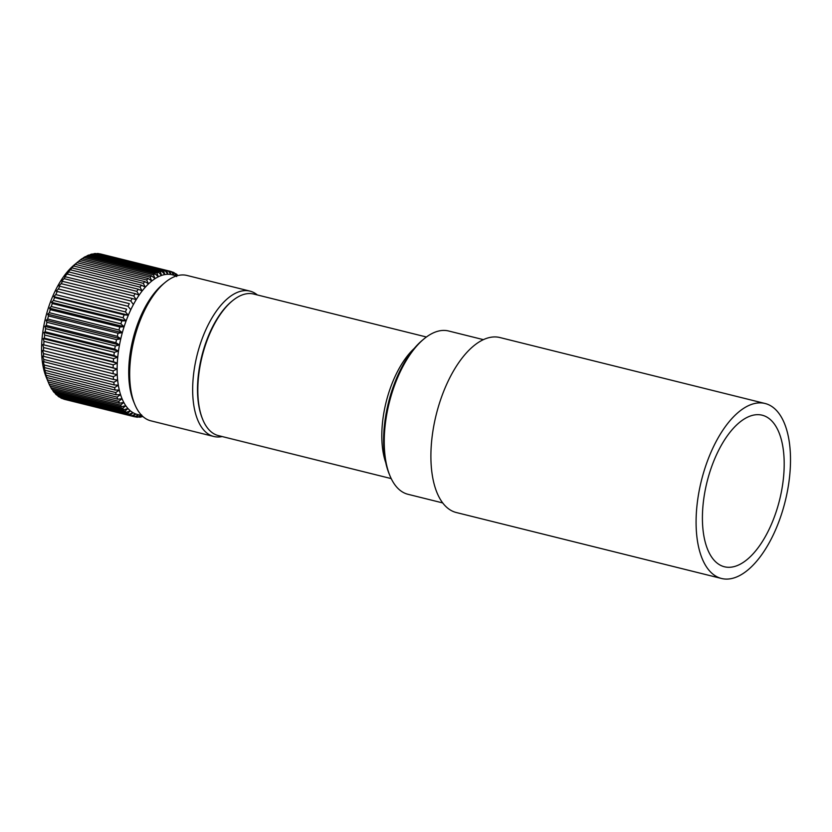 <?xml version="1.0" encoding="UTF-8"?>
<svg xmlns="http://www.w3.org/2000/svg" width="832" height="832" viewBox="0 0 832 832"><rect width="100%" height="100%" fill="white"/><g stroke="black" fill="none" stroke-linecap="round" stroke-linejoin="round"><path stroke-width="1.25" d="M176.644 275.891L172.172 274.778A71.978 34.455 104 0 0 170.966 274.529A71.978 34.455 104 0 0 167.939 274.29A71.978 34.455 104 0 0 164.809 274.581A71.978 34.455 104 0 0 161.606 275.413A71.978 34.455 104 0 0 158.35 276.765A71.978 34.455 104 0 0 155.064 278.637A71.978 34.455 104 0 0 151.778 281.008A71.978 34.455 104 0 0 148.522 283.868A71.978 34.455 104 0 0 145.309 287.196A71.978 34.455 104 0 0 142.158 290.95A71.978 34.455 104 0 0 139.121 295.121A71.978 34.455 104 0 0 136.188 299.666A71.978 34.455 104 0 0 133.411 304.543A71.978 34.455 104 0 0 130.78 309.733A71.978 34.455 104 0 0 128.346 315.193A71.978 34.455 104 0 0 126.11 320.871A71.978 34.455 104 0 0 124.093 326.737A71.978 34.455 104 0 0 122.304 332.727A71.978 34.455 104 0 0 120.765 338.822A71.978 34.455 104 0 0 119.486 344.947A71.978 34.455 104 0 0 118.477 351.083A71.978 34.455 104 0 0 117.738 357.157A71.978 34.455 104 0 0 117.291 363.147A71.978 34.455 104 0 0 117.125 368.992A71.978 34.455 104 0 0 117.239 374.65A71.978 34.455 104 0 0 117.645 380.078A71.978 34.455 104 0 0 118.342 385.237A71.978 34.455 104 0 0 119.309 390.094A71.978 34.455 104 0 0 120.546 394.597A71.978 34.455 104 0 0 122.044 398.726A71.978 34.455 104 0 0 123.791 402.438A71.978 34.455 104 0 0 125.767 405.704A71.978 34.455 104 0 0 127.972 408.512A71.978 34.455 104 0 0 130.385 410.842A71.978 34.455 104 0 0 132.974 412.651A71.978 34.455 104 0 0 135.73 413.962L131.726 415.854L62.109 398.538A74.89 35.849 104 0 1 60.705 397.883L130.322 415.199A74.89 35.849 104 0 0 131.726 415.854M257.358 294.965A74.89 35.849 104 0 0 249.954 291.117L186.971 275.454A74.89 35.849 104 0 0 165.079 282.485L162.739 284.43A71.978 34.455 104 0 0 160.118 286.759A71.978 34.455 104 0 0 133.609 401.534L134.774 404.342A74.89 35.849 104 0 0 150.81 420.815L213.803 436.478A74.89 35.849 104 0 0 222.144 436.55M47.455 380.172L46.27 377.291A69.056 33.062 -76 0 1 71.698 267.166A69.056 33.062 -76 0 1 74.214 264.93L78.686 261.217A74.89 35.849 104 0 0 77.033 262.673L73.934 265.325L75.296 264.316L144.914 281.632A74.89 35.849 104 0 0 143.281 283.317L73.674 266.001L70.72 268.642L71.978 267.894L141.586 285.21A74.89 35.849 104 0 0 139.994 287.113L70.377 269.797L67.579 272.397L68.723 271.918L138.341 289.224A74.89 35.849 104 0 0 136.791 291.346L67.184 274.03L64.532 276.567L135.2 293.665A74.89 35.849 104 0 0 133.713 295.974L64.106 278.658L61.599 281.112L132.194 298.49A74.89 35.849 104 0 0 130.78 300.966L61.162 283.66L58.822 286L129.334 303.659A74.89 35.849 104 0 0 128.003 306.29L58.396 288.985L56.202 291.19L126.651 309.13A74.89 35.849 104 0 0 125.414 311.906L55.806 294.59L53.758 296.639L54.558 297.565L124.166 314.87A74.89 35.849 104 0 0 123.032 317.762L53.425 300.446L51.522 302.328L52.281 303.524L121.898 320.84A74.89 35.849 104 0 0 120.869 323.814L51.262 306.498L49.504 308.183L50.242 309.66L119.86 326.976A74.89 35.849 104 0 0 118.955 330.023L49.338 312.707L47.715 314.184L48.454 315.931L118.061 333.247A74.89 35.849 104 0 0 117.281 336.336L47.674 319.02L46.176 320.268L46.914 322.286L116.532 339.602A74.89 35.849 104 0 0 115.887 342.711L46.27 325.395L44.897 326.404L45.656 328.671L115.274 345.987A74.89 35.849 104 0 0 114.754 349.097L45.146 331.781L43.888 332.53L44.678 335.036L114.296 352.352A74.89 35.849 104 0 0 113.922 355.441L44.304 338.125L43.16 338.614L43.992 341.349L113.599 358.654A74.89 35.849 104 0 0 113.37 361.691L42.702 344.594L43.597 347.537L113.214 364.853A74.89 35.849 104 0 0 113.121 367.817L42.536 350.438L43.503 353.579L113.11 370.885A74.89 35.849 104 0 0 113.173 373.755L42.661 356.096L43.701 359.403L113.318 376.719A74.89 35.849 104 0 0 113.516 379.475L43.066 361.525L44.2 364.988L113.818 382.304A74.89 35.849 104 0 0 114.161 384.925L44.554 367.609L43.753 366.694L44.99 370.282L114.608 387.598A74.89 35.849 104 0 0 115.097 390.052L45.479 372.746L44.72 371.54L46.072 375.242L115.679 392.548A74.89 35.849 104 0 0 116.314 394.836L46.696 377.53L45.958 376.043L47.424 379.829L117.042 397.145A74.89 35.849 104 0 0 117.801 399.235L48.183 381.919L47.455 380.172L49.057 384.01L118.664 401.326A74.89 35.849 104 0 0 119.548 403.208L49.941 385.902A74.89 35.849 104 0 1 49.057 384.01M78.686 261.217L148.304 278.533L151.778 281.008L150.041 277.129A74.89 35.849 104 0 1 151.715 275.933L82.098 258.617A74.89 35.849 104 0 0 80.434 259.823L78.707 261.227M151.715 275.933L155.064 278.637L153.462 274.799A74.89 35.849 104 0 1 155.137 273.842L85.519 256.537A74.89 35.849 104 0 0 83.855 257.483L82.316 258.669M155.137 273.842L158.35 276.765L156.874 272.979A74.89 35.849 104 0 1 158.527 272.293L88.92 254.987A74.89 35.849 104 0 0 87.266 255.674L85.935 256.63M158.527 272.293L161.606 275.413L160.254 271.71A74.89 35.849 104 0 1 161.876 271.294L92.269 253.978A74.89 35.849 104 0 0 90.636 254.394L89.544 255.143M161.876 271.294L164.809 274.581L163.571 270.993A74.89 35.849 104 0 1 165.162 270.837L95.545 253.531A74.89 35.849 104 0 0 93.954 253.677L93.132 254.197M165.162 270.837L167.939 274.29L166.806 270.826A74.89 35.849 104 0 1 168.334 270.951L98.727 253.635A74.89 35.849 104 0 0 97.188 253.51L96.668 253.812M177.642 275.61L177.05 274.581A74.89 35.849 104 0 0 175.739 273.655L176.634 276.598L174.304 272.823A74.89 35.849 104 0 0 172.91 272.168L173.867 275.298L171.392 271.606A74.89 35.849 104 0 0 170.394 271.326L100.776 254.02A74.89 35.849 104 0 0 100.308 253.906L100.152 253.989M165.079 282.485A74.89 35.849 104 0 0 162.354 284.908A74.89 35.849 104 0 0 134.774 404.342M249.954 291.117A74.89 35.849 104 0 0 225.337 300.581A74.89 35.849 104 0 0 193.138 378.685A74.89 35.849 104 0 0 213.803 436.478M231.91 301.215A71.978 34.455 104 0 0 228.904 303.867A71.978 34.455 104 0 0 202.592 419.099M134.867 416.718L136.292 417.071A74.89 35.849 104 0 0 137.831 417.196L141.669 414.97L139.474 417.175A74.89 35.849 104 0 0 141.066 417.03L142.47 416.135M141.887 416.51L142.75 416.728A74.89 35.849 104 0 0 143.052 416.655M63.482 398.882L133.234 416.406A74.89 35.849 104 0 0 134.243 416.686A74.89 35.849 104 0 0 134.711 416.801L138.642 414.731L136.292 417.071M63.627 399.09A74.89 35.849 104 0 0 64.626 399.381L134.243 416.686M133.234 416.406L135.73 413.962A71.978 34.455 104 0 0 137.426 414.482L141.898 415.584M130.322 415.199L132.974 412.651L128.898 414.357L59.28 397.051A74.89 35.849 104 0 1 57.959 396.126L127.577 413.442A74.89 35.849 104 0 0 128.898 414.357M60.362 397.322L60.705 397.883M127.577 413.442L130.385 410.842L126.246 412.339L56.628 395.023A74.89 35.849 104 0 1 55.411 393.838L125.018 411.154A74.89 35.849 104 0 0 126.246 412.339M57.45 395.221L57.959 396.126M125.018 411.154L127.972 408.512L123.791 409.791L54.174 392.475A74.89 35.849 104 0 1 53.061 391.05L122.668 408.356A74.89 35.849 104 0 0 123.791 409.791M54.766 392.621L55.411 393.838M122.668 408.356L125.767 405.704L121.555 406.734L51.938 389.428A74.89 35.849 104 0 1 50.939 387.764L120.546 405.08A74.89 35.849 104 0 0 121.555 406.734M52.322 389.522L53.061 391.05M120.546 405.08L123.791 402.438L119.548 403.208M50.118 385.944L50.939 387.764M118.664 401.326L122.044 398.726L117.801 399.235M47.424 379.829A74.89 35.849 104 0 0 48.183 381.919M117.042 397.145L120.546 394.597L116.314 394.836M46.072 375.242A74.89 35.849 104 0 0 46.696 377.53M115.679 392.548L119.309 390.094L115.097 390.052M44.99 370.282A74.89 35.849 104 0 0 45.479 372.746M114.608 387.598L118.342 385.237L114.161 384.925M44.2 364.988A74.89 35.849 104 0 0 44.554 367.609M113.818 382.304L117.645 380.078L113.516 379.475M43.701 359.403A74.89 35.849 104 0 0 43.909 362.159M113.318 376.719L117.239 374.65L113.173 373.755M43.503 353.579A74.89 35.849 104 0 0 43.555 356.45M113.11 370.885L117.125 368.992L42.536 350.438M117.125 368.992L113.121 367.817M43.597 347.537A74.89 35.849 104 0 0 43.514 350.501M113.214 364.853L117.291 363.147L42.702 344.594M43.992 341.349A74.89 35.849 104 0 0 43.763 344.386M117.291 363.147L113.37 361.691M113.599 358.654L117.738 357.157L43.16 338.614M117.738 357.157L113.922 355.441M44.678 335.036A74.89 35.849 104 0 0 44.304 338.125M114.296 352.352L118.477 351.083L43.888 332.53M45.656 328.671A74.89 35.849 104 0 0 45.146 331.781M118.477 351.083L114.754 349.097M115.274 345.987L119.486 344.947L44.897 326.404M119.486 344.947L115.887 342.711M46.914 322.286A74.89 35.849 104 0 0 46.27 325.395M116.532 339.602L120.765 338.822L46.176 320.268M48.454 315.931A74.89 35.849 104 0 0 47.674 319.02M120.765 338.822L117.281 336.336M118.061 333.247L122.304 332.727L47.715 314.184M122.304 332.727L118.955 330.023M50.242 309.66A74.89 35.849 104 0 0 49.338 312.707M119.86 326.976L124.093 326.737L49.504 308.183M52.281 303.524A74.89 35.849 104 0 0 51.262 306.498M124.093 326.737L120.869 323.814M121.898 320.84L126.11 320.871L51.522 302.328M126.11 320.871L123.032 317.762M54.558 297.565A74.89 35.849 104 0 0 53.425 300.446M124.166 314.87L128.346 315.193L53.758 296.639M57.044 291.824A74.89 35.849 104 0 0 55.806 294.59M128.346 315.193L125.414 311.906M126.651 309.13L56.202 291.19M130.78 309.733L128.003 306.29M59.727 286.343A74.89 35.849 104 0 0 58.396 288.985M129.334 303.659L58.822 286M62.577 281.174A74.89 35.849 104 0 0 61.162 283.66M133.411 304.543L130.78 300.966M132.194 298.49L136.188 299.666L133.713 295.974M65.593 276.349A74.89 35.849 104 0 0 64.106 278.658M135.2 293.665L139.121 295.121L136.791 291.346M68.723 271.918A74.89 35.849 104 0 0 67.184 274.03M138.341 289.224L142.158 290.95L139.994 287.113M71.978 267.894A74.89 35.849 104 0 0 70.377 269.797M141.586 285.21L145.309 287.196L143.281 283.317M75.296 264.316A74.89 35.849 104 0 0 73.674 266.001M144.914 281.632L148.522 283.868L146.64 279.978L77.033 262.673M148.304 278.533A74.89 35.849 104 0 0 146.64 279.978M150.041 277.129L80.434 259.823M153.462 274.799L83.855 257.483M156.874 272.979L87.266 255.674M160.254 271.71L90.636 254.394M163.571 270.993L93.954 253.677M166.806 270.826L97.188 253.51M168.334 270.951L170.966 274.529L169.926 271.222L100.308 253.906M172.91 272.168L171.538 271.825M175.739 273.655L174.658 273.385M138.341 416.894L139.474 417.175M721.542 578.49L456.342 512.533A90.168 43.16 -76 0 1 432.692 432.484A90.168 43.16 -76 0 1 499.866 337.532L765.066 403.489A90.168 43.16 -76 0 1 788.715 483.538A90.168 43.16 -76 0 1 721.542 578.49A90.168 43.16 -76 0 1 697.882 498.43A90.168 43.16 -76 0 1 765.066 403.489M703.966 497.442A78.104 37.388 -76 0 1 762.154 415.189A78.104 37.388 -76 0 1 782.642 484.536A78.104 37.388 -76 0 1 724.454 566.779A78.104 37.388 -76 0 1 703.966 497.442M442.738 502.934L407.982 494.291A84.136 40.279 -76 0 1 389.958 475.79A84.136 40.279 -76 0 1 388.648 405.205A84.136 40.279 -76 0 1 423.998 338.894A84.136 40.279 -76 0 1 448.594 330.99L483.35 339.643M389.958 475.79L389.178 473.918A82.191 39.343 -76 0 1 387.91 404.966A82.191 39.343 -76 0 1 422.438 340.194L423.998 338.894M391.206 478.598L218.41 435.614A72.946 34.923 -76 0 1 201.656 358.374A72.946 34.923 -76 0 1 253.625 294.029L426.421 337.002M385.778 462.727A72.946 34.923 -76 0 1 385.632 404.134A72.946 34.923 -76 0 1 414.19 348.473"/></g></svg>
